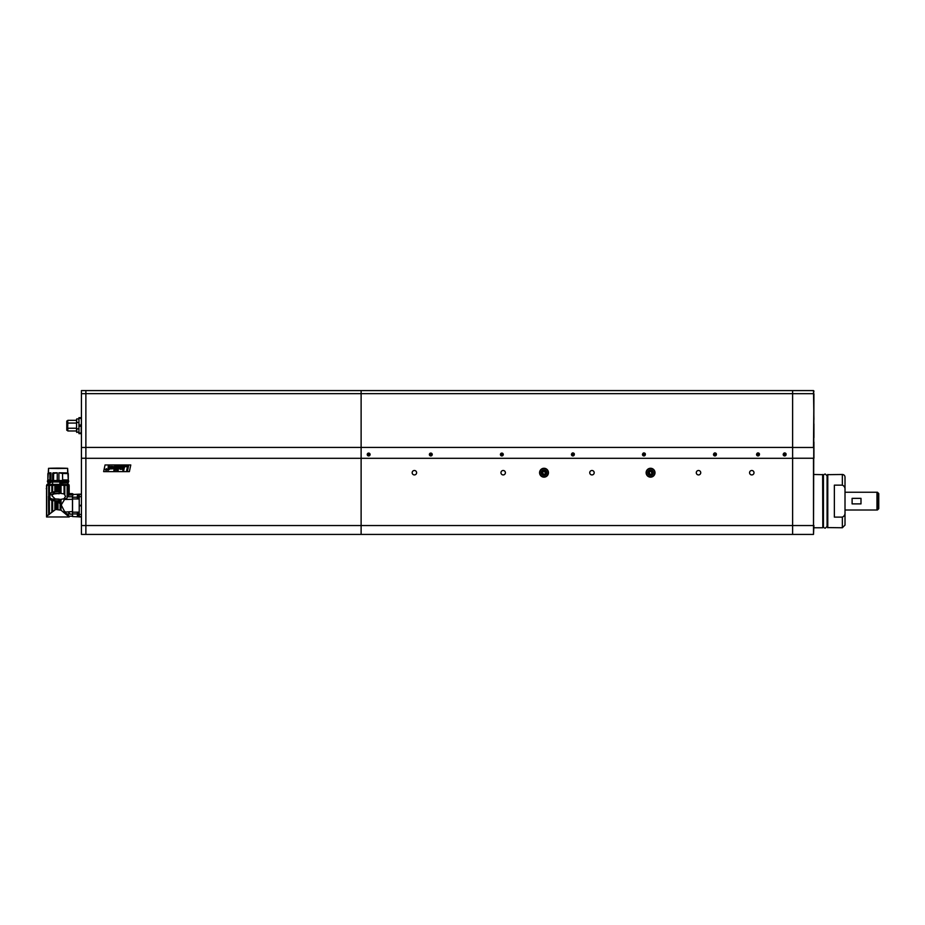 <?xml version="1.0" encoding="UTF-8"?>
<svg xmlns="http://www.w3.org/2000/svg" width="925" height="925" viewBox="0 0 925 925"><rect width="100%" height="100%" fill="white"/><g stroke="black" fill="none" stroke-linecap="round" stroke-linejoin="round"><path stroke-width="1.39" d="M860.99 503.894L852.11 503.894L852.11 498.355L860.99 498.355L860.99 503.894L860.99 498.355M877.42 492.239L877.42 509.999L876.969 492.239L876.969 509.999L845.011 509.999L845.011 513.548L845.011 488.689L845.011 492.239L877.42 492.239L878.75 493.58L878.75 508.669L878.75 493.58M852.11 498.355L852.11 503.894M85.875 393.68L81.435 393.68L81.435 390.581L361.12 390.581L361.12 447.434L792.621 447.434L792.621 390.581L361.12 390.581L813.491 390.581L813.931 419.441M792.621 447.48L813.491 447.48L813.931 393.807L813.491 534.419L81.435 534.419L81.435 506.091L81.435 514.45L79.215 514.45L79.215 516.971L81.435 516.971L72.555 516.566L72.555 494.563L79.215 494.158L79.215 505.559L81.435 505.027L81.435 447.48L85.875 447.48M813.931 447.573L813.931 442.081M813.931 437.641L813.931 423.881M827.609 476.884L827.609 527.585L827.609 476.884A0.705 0.705 0 0 1 827.077 477.566L827.077 475.82L825.297 474.039L824.464 474.248A1.781 1.781 0 0 0 823.435 475.866L823.435 526.383A1.781 1.781 0 0 0 824.464 527.99M827.609 525.365A0.705 0.705 0 0 0 827.077 524.672L827.077 526.429L825.297 528.198M822.811 525.365L822.811 474.664L822.811 525.365A0.705 0.705 0 0 1 823.435 524.66M822.811 476.884A0.705 0.705 0 0 0 823.435 477.589M822.811 474.664L813.931 474.49M822.811 527.585L822.637 474.49M827.609 527.585L842.351 527.759L842.351 517.11C844.363 516.208 845.242 514.531 845.011 512.103L845.011 490.146C845.253 487.706 844.363 486.041 842.351 485.139L834.362 485.139L834.362 517.11L842.351 517.11M827.609 474.664L842.351 474.49A2.659 2.659 0 0 1 845.011 477.15L845.011 490.146M813.931 527.759L822.637 527.759M845.011 512.103L845.011 525.099L842.351 527.759M544.016 468.489A4.22 4.22 0 0 1 548.236 472.71A4.22 4.22 0 0 1 544.016 476.93A4.22 4.22 0 0 1 539.807 472.71A4.22 4.22 0 0 1 544.016 468.489M544.016 475.485A2.775 2.775 0 0 0 546.802 472.71A2.775 2.775 0 0 0 544.016 469.935A2.775 2.775 0 0 0 541.241 472.71A2.775 2.775 0 0 0 544.016 475.485M542.027 472.71A2 2 0 0 0 544.016 474.71A2 2 0 0 0 546.016 472.71A2 2 0 0 0 544.016 470.709A2 2 0 0 0 542.027 472.71M543.426 471.288A1.538 1.538 0 0 1 544.571 471.276L543.426 471.288L544.004 470.709L545.75 473.704L544.062 474.71L545.738 473.716L545.542 472.883A1.538 1.538 0 0 1 544.837 474.005L544.825 474.016A1.538 1.538 0 0 1 543.53 474.167L543.495 474.109M544.571 471.276L545.553 472.71A1.538 1.538 0 0 0 545.276 471.831L544.571 471.276M544.004 470.709C542.478 472.051 542.478 473.38 544.016 474.71M544.825 474.016L544.062 474.71M650.564 468.489A4.22 4.22 0 0 1 654.784 472.71A4.22 4.22 0 0 1 650.564 476.93A4.22 4.22 0 0 1 646.344 472.71A4.22 4.22 0 0 1 650.564 468.489M650.564 475.485A2.775 2.775 0 0 0 653.339 472.71A2.775 2.775 0 0 0 650.564 469.935A2.775 2.775 0 0 0 647.789 472.71A2.775 2.775 0 0 0 650.564 475.485M648.564 472.71A2 2 0 0 0 650.564 474.71A2 2 0 0 0 652.564 472.71A2 2 0 0 0 650.564 470.709A2 2 0 0 0 648.564 472.71M652.09 472.883A1.538 1.538 0 0 1 651.385 474.005L651.373 474.016A1.538 1.538 0 0 1 650.067 474.167L650.044 474.109M652.287 473.716L650.61 474.71L652.287 473.716L650.564 470.709L652.102 472.71A1.538 1.538 0 0 0 651.824 471.831M650.553 470.709L649.974 471.288L650.553 470.709C649.015 472.051 649.026 473.38 650.564 474.71M651.373 474.016L650.61 474.71M649.974 471.288A1.538 1.538 0 0 1 651.119 471.276M502.391 455.828A1.434 1.434 0 0 0 503.165 453.967A1.434 1.434 0 0 0 501.304 453.192A1.434 1.434 0 0 0 500.529 455.054A1.434 1.434 0 0 0 502.391 455.828M502.865 454.649L501.454 453.562L500.83 454.372L502.24 455.458L502.865 454.649M715.487 455.828A1.434 1.434 0 0 0 716.262 453.967A1.434 1.434 0 0 0 714.389 453.192A1.434 1.434 0 0 0 713.614 455.054A1.434 1.434 0 0 0 715.487 455.828M714.331 453.042A1.584 1.584 0 0 1 716.401 453.909M715.95 454.649L714.539 453.562L713.915 454.372L715.326 455.458L715.95 454.649M785.186 455.828A1.434 1.434 0 0 0 785.961 453.967A1.434 1.434 0 0 0 784.088 453.192A1.434 1.434 0 0 0 783.313 455.054A1.434 1.434 0 0 0 785.186 455.828M784.03 453.042A1.584 1.584 0 0 1 786.1 453.909M785.649 454.649L784.238 453.562L783.614 454.372L785.024 455.458L785.649 454.649M758.546 455.828A1.434 1.434 0 0 0 759.321 453.967A1.434 1.434 0 0 0 757.448 453.192A1.434 1.434 0 0 0 756.673 455.054A1.434 1.434 0 0 0 758.546 455.828M757.39 453.042A1.584 1.584 0 0 1 759.46 453.909M759.02 454.649L757.61 453.562L756.985 454.372L758.384 455.458L759.02 454.649M573.419 455.828A1.434 1.434 0 0 0 574.194 453.967A1.434 1.434 0 0 0 572.332 453.192A1.434 1.434 0 0 0 571.558 455.054A1.434 1.434 0 0 0 573.419 455.828M572.274 453.042A1.584 1.584 0 0 1 574.344 453.909M573.893 454.649L572.482 453.562L571.858 454.372L573.269 455.458L573.893 454.649M644.447 455.828A1.434 1.434 0 0 0 645.222 453.967A1.434 1.434 0 0 0 643.361 453.192A1.434 1.434 0 0 0 642.586 455.054A1.434 1.434 0 0 0 644.447 455.828M643.303 453.042A1.584 1.584 0 0 1 645.372 453.909M644.922 454.649L643.511 453.562L642.887 454.372L644.297 455.458L644.922 454.649M431.362 455.828A1.434 1.434 0 0 0 432.137 453.967A1.434 1.434 0 0 0 430.264 453.192A1.434 1.434 0 0 0 429.489 455.054A1.434 1.434 0 0 0 431.362 455.828M431.836 454.649L430.426 453.562L429.801 454.372L431.2 455.458L431.836 454.649M369.214 455.828A1.434 1.434 0 0 0 369.988 453.967A1.434 1.434 0 0 0 368.115 453.192A1.434 1.434 0 0 0 367.341 455.054A1.434 1.434 0 0 0 369.214 455.828M369.676 454.649L368.266 453.562L367.641 454.372L369.052 455.458L369.676 454.649M81.435 393.68L81.435 447.48M72.462 495.881L72.555 495.881C73.722 493.603 73.722 493.603 72.555 495.858C73.722 493.603 73.722 493.603 72.555 495.858C73.722 493.603 73.722 493.603 72.555 495.858L72.578 495.812M73.376 494.274L72.555 494.563M72.555 497.199L77.353 497.199M77.781 498.957L72.555 498.957M72.555 500.39L72.555 510.739M72.555 512.173L77.781 512.173M79.215 496.667L81.435 496.667L81.435 506.091L79.215 505.559L79.215 514.45M77.353 513.93L72.555 513.93M72.555 515.271C73.722 517.514 73.722 517.514 72.555 515.271C73.722 517.514 73.722 517.514 72.555 515.271M79.215 494.158L81.435 494.17L79.215 494.158M79.215 516.566L79.215 512.138L77.816 512.138L77.816 516.566L81.435 516.566M77.816 512.3L77.353 513.283M77.353 514.913L77.353 513.791L77.353 514.913M77.816 516.566L77.353 515.757M77.816 494.725L77.816 498.991L79.215 498.991M81.435 494.551L79.215 494.551L79.215 498.818M77.353 495.708L77.816 494.551L79.215 494.551M77.353 497.326L77.353 496.216L77.353 497.326M77.816 498.991L77.353 498.182M48.944 482.145L50.956 482.445L48.539 483L48.539 484.48L48.539 483.162M53.06 481.96L50.956 481.983M59.859 484.399L59.859 483.081L68.334 482.838L68.334 482.075L52.609 481.948L52.609 484.422M48.944 483.197L50.54 482.734M47.822 482.989L47.822 482.075L48.944 481.971L47.822 482.075L47.822 482.989M47.036 484.503L47.036 485.371M49.441 484.411L47.233 484.457L49.441 484.457L49.441 485.336L59.454 485.29L59.454 493.198L64.068 493.915L65.548 496.332L64.068 498.725L61.015 499.35L61.015 510.218L55.708 509.432L46.712 516.115L46.712 485.509M58.078 484.712C72.058 484.608 72.058 484.503 58.078 484.399L49.441 484.457M46.712 485.382L49.43 485.336L49.43 493.638M69.051 516.821L68.878 515.861L69.178 516.959L61.015 510.218M67.132 515.005L65.409 512.08L68.08 511.883L70.346 514.184L72.462 514.184L72.462 516.219L69.178 516.219L69.051 516.878M55.708 509.432L55.708 500.737L52.621 500.737L52.621 511.49M55.708 500.737L56.622 500.737L56.622 509.363M58.009 509.34L58.009 500.737L56.622 500.737M60.137 509.791L60.137 499.384L59.454 499.396L59.454 503.223L59.165 500.737L52.945 500.737L48.516 496.355L48.667 515.005M60.137 499.384L61.015 499.35M64.068 512.346L64.068 510.542L61.212 504.992L64.068 500.309L64.068 498.725M64.068 510.542L64.819 512.959M65.409 512.08L64.819 511.409M67.132 513.976L67.629 515.456M68.878 515.861L67.629 514.508M46.539 490.528L46.539 516.959L69.178 516.959L69.051 516.058M46.574 488.065L46.574 490.481M48.667 485.347L48.667 495.176M48.667 497.534L49.303 498.876L49.303 514.462M49.303 498.876L49.43 514.323M51.846 500.98L51.846 512.149L51.846 500.61L49.43 499.049M51.846 500.61L52.621 500.737M48.516 496.355L49.603 493.418L52.945 491.857L59.165 491.857L59.165 485.29L59.454 493.383L59.188 485.301L59.188 493.777L57.234 493.545M59.454 499.396L58.171 499.269M54.691 500.737L54.691 499.13L59.165 499.13L59.165 500.737L58.078 500.737M54.691 499.13L53.164 499.118C49.938 498.887 49.048 497.28 50.505 494.297L57.997 493.557M59.165 499.13L55.153 498.933L51.835 495.638C53.095 493.915 55.061 493.222 57.708 493.545L59.165 493.557M58.46 493.545L57.708 493.545M54.147 499.13L53.384 499.13L53.384 500.737M64.819 498.182L64.068 500.309M68.08 511.883L72.462 511.56L72.462 499.315L64.819 499.465M70.231 514.057L67.062 513.895M49.303 485.336L49.303 493.811M51.846 492.007L51.846 485.313M52.621 485.301L52.621 491.88M64.947 499.315L67.132 497.893L67.132 485.347L64.819 485.313L64.819 494.47L64.819 485.648M64.068 493.915L64.068 485.313L64.819 485.313M64.068 485.313L61.015 485.29L61.015 493.245M60.137 493.21L60.137 485.29L61.015 485.29M60.137 485.29L59.454 485.29M54.54 493.453L59.165 493.453L59.165 491.857M54.147 493.453L54.691 491.857M67.132 497.893L67.236 496.76L72.462 496.76L72.462 499.315M67.132 485.347L69.051 485.417L69.051 495.014L72.462 494.979L72.462 496.76M69.051 495.014L67.236 496.76M69.097 494.979L69.097 493.638L72.462 493.638L72.462 494.979M72.462 514.184L72.462 511.56M56.622 485.29L56.622 491.857M55.708 491.857L55.708 485.29M46.782 488.215L46.574 490.1M67.629 485.359L67.629 496.459M68.878 495.187L69.051 485.417M63.108 483L59.859 483.081M67.768 482.873L67.768 484.492L68.913 484.55M49.649 482.746L50.956 482.445M67.467 480.595L48.69 480.595M67.143 480.607L48.944 480.63M58.911 480.422L58.911 472.791L67.629 472.929L67.629 468.316L48.539 468.316L67.629 468.316L68.288 480.017L68.288 473.588L62.53 473.461L62.646 480.433M49.881 480.468L49.95 473.507L47.869 473.588L47.869 480.017L48.539 468.316L48.539 472.929L50.956 472.837L50.956 480.468M53.511 480.433L52.609 479.902L52.633 473.473L53.06 472.814L57.246 472.791L57.246 480.422M48.586 480.965L47.822 480.029L48.944 480.098M67.571 480.965L68.334 480.029L62.646 479.902M49.881 479.936L47.822 480.029L48.944 480.468M49.95 473.507L50.956 472.837M53.511 479.902L53.638 473.461L57.246 472.791M58.911 472.791L62.53 473.461M52.633 473.473L53.638 473.461M48.944 483.035L47.822 483M72.462 493.638L69.178 493.638L69.178 485.44M46.262 488.77L46.782 488.146L46.25 488.735M58.078 468.119C69.595 468.247 69.595 468.385 58.078 468.512C46.574 468.385 46.574 468.247 58.078 468.119M78.949 433.004L78.949 426.298L81.192 426.298L81.192 433.004L78.949 433.004L78.949 433.64L81.435 433.64M78.949 425.014L78.949 418.308L81.192 418.308L81.435 421.661L81.192 425.014L78.949 425.014L78.949 426.298M81.435 417.661L78.949 417.661L78.949 418.308M81.192 433.004L81.192 433.64M81.192 425.014L81.192 426.298M81.192 417.661L81.192 418.308M78.949 428.842L76.775 428.842L76.555 427.917L76.555 432.021L78.949 432.403M76.775 428.842L76.775 432.403M76.555 428.229L67.826 428.229L67.826 430.981L76.555 430.981M67.826 428.229L67.826 430.981M67.675 430.275L66.785 430.275L66.785 421.037L67.675 421.037M76.555 427.917L76.555 419.291L76.775 422.471L78.949 422.471M76.555 423.396L76.775 422.471M67.675 427.627L67.826 423.072L76.555 423.072M67.675 423.685L67.675 420.597L67.826 423.072M503.304 454.51C502.333 452.626 501.362 452.626 500.379 454.51C501.362 456.395 502.333 456.395 503.304 454.51M432.276 454.51C431.304 452.626 430.333 452.626 429.35 454.51C430.322 456.395 431.304 456.395 432.276 454.51M370.127 454.51C369.156 452.626 368.173 452.626 367.202 454.51C368.173 456.395 369.156 456.395 370.127 454.51M700.734 472.71A2.22 2.22 0 0 0 698.514 470.49A2.22 2.22 0 0 0 696.294 472.71A2.22 2.22 0 0 0 698.514 474.93A2.22 2.22 0 0 0 700.734 472.71M754.002 472.71A2.22 2.22 0 0 0 751.782 470.49A2.22 2.22 0 0 0 749.562 472.71A2.22 2.22 0 0 0 751.782 474.93A2.22 2.22 0 0 0 754.002 472.71M594.185 472.71A2.22 2.22 0 0 0 591.965 470.49A2.22 2.22 0 0 0 589.745 472.71A2.22 2.22 0 0 0 591.965 474.93A2.22 2.22 0 0 0 594.185 472.71M505.397 472.71A2.22 2.22 0 0 0 503.177 470.49A2.22 2.22 0 0 0 500.957 472.71A2.22 2.22 0 0 0 503.177 474.93A2.22 2.22 0 0 0 505.397 472.71M416.608 472.71A2.22 2.22 0 0 0 414.388 470.49A2.22 2.22 0 0 0 412.168 472.71A2.22 2.22 0 0 0 414.388 474.93A2.22 2.22 0 0 0 416.608 472.71M655.004 472.71A4.44 4.44 0 0 0 650.564 468.27A4.44 4.44 0 0 0 646.124 472.71A4.44 4.44 0 0 0 650.564 477.15A4.44 4.44 0 0 0 655.004 472.71M548.456 472.71A4.44 4.44 0 0 0 544.016 468.27A4.44 4.44 0 0 0 539.576 472.71A4.44 4.44 0 0 0 544.016 477.15A4.44 4.44 0 0 0 548.456 472.71M361.12 390.581L361.12 534.419L361.12 525.539L361.12 534.419L361.12 525.539L792.621 525.539L792.621 534.419M85.875 534.419L85.875 390.581M129.373 471.623L103.635 471.623L105.045 464.974L130.783 464.974L129.373 471.623M792.621 393.657L361.12 393.657L361.12 525.539L361.12 458.303L361.12 525.539L81.435 525.539M792.621 447.434L792.621 525.539L813.491 525.539L813.491 458.245L792.621 458.245M571.407 454.51C572.39 456.395 573.361 456.395 574.344 454.51M642.436 454.51C643.418 456.395 644.39 456.395 645.372 454.51M713.476 454.51C714.447 456.395 715.43 456.395 716.401 454.51M783.174 454.51C784.146 456.395 785.128 456.395 786.1 454.51M756.534 454.51C757.506 456.395 758.488 456.395 759.46 454.51M85.875 393.657L361.12 393.657L361.12 458.303L85.875 458.303M85.875 447.434L361.12 447.434L361.12 458.303L792.621 458.303M109.416 466.038L109.532 469.229L107.971 470.374L108.26 465.899L109.416 466.038M115.556 465.946L114.758 469.715L116.446 465.946L117.336 465.946L117.498 469.738L118.215 465.946L119.059 465.946L118.111 470.49L116.781 470.49L116.642 467.356L115.22 470.49L113.879 470.49L114.7 465.946L115.556 465.946M123.811 465.946L124.702 465.946L124.008 469.229L123.129 469.229L123.811 465.946M125.303 465.946L125.141 466.697L127.453 466.697L126.667 470.49L127.604 470.49L128.552 465.946L125.303 465.946M123.753 470.49L123.915 469.68L123.037 469.68L122.863 470.49L123.753 470.49M113.463 466.57L110.734 466.443L110.63 468.917L113.127 468.767L113.463 466.57M106.433 468.64L105.311 469.553L106.04 470.467L107.161 469.553L106.433 468.64M120.701 468.686L122.031 465.946L122.921 465.946L122.239 469.229L120.285 469.322L119.406 468.455L119.915 465.946L120.805 465.946L120.701 468.686M106.976 469.553L106.074 470.316L105.496 469.553L106.398 468.79L106.976 469.553M111.463 466.859L112.561 466.755L112.283 468.466L111.289 468.455L111.463 466.859M105.762 469.773L106.479 470.073L106.699 469.021L105.762 469.773M813.931 391.021L813.491 393.68L792.621 393.68M813.931 458.245L813.931 447.619M813.491 534.419L813.931 525.539M827.782 474.49L827.782 527.759M842.351 485.139L842.351 474.49M85.875 458.245L81.435 458.245M54.864 509.802L54.864 500.737M53.164 500.737L53.164 499.118M53.164 493.476L53.164 491.857M54.864 491.857L54.864 485.29M47.233 485.371L47.233 484.492M58.009 485.29L58.009 491.857M53.384 493.464L53.384 491.857M877.42 509.999L878.75 508.669M827.077 475.82L827.077 526.429M67.768 482.017L68.808 481.312C67.548 480.422 72.347 480.653 58.078 480.503C43.406 480.63 48.932 480.445 47.36 481.312L48.389 482.017M48.586 481.671L67.571 481.671M68.913 484.561L68.913 485.417M46.539 485.44L46.539 488.042M46.898 484.561L46.898 485.382L46.898 484.561M68.334 482.723L68.334 482.075L68.334 482.723M67.629 484.48L67.629 482.885M62.761 483.012L63.478 482.989M47.36 481.324L48.204 482.029M46.539 516.959L69.178 516.959M68.808 481.324L67.964 482.029M68.288 480.017L68.288 473.6M76.775 418.909L78.949 418.909M67.826 420.32L76.555 420.32"/></g></svg>
